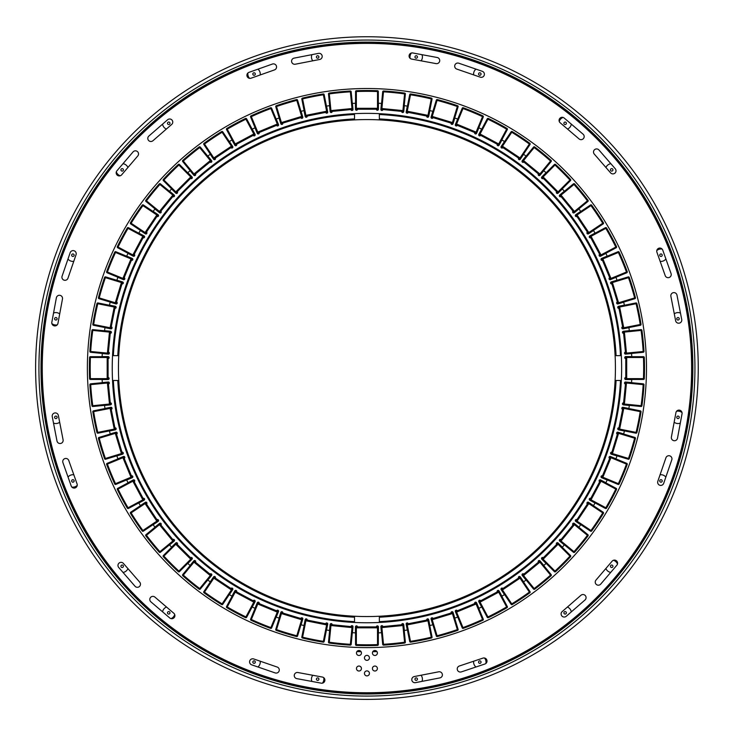 <?xml version="1.0" encoding="UTF-8"?>
<svg xmlns="http://www.w3.org/2000/svg" width="735" height="735" viewBox="0 0 735 735"><rect width="100%" height="100%" fill="white"/><g stroke="black" fill="none" stroke-linecap="round" stroke-linejoin="round"><path stroke-width="1.1" d="M326.616 624.888L327.433 625.044A0.827 0.827 0 0 0 326.781 624.07L323.216 642.16A0.827 0.827 0 0 0 324.153 641.508L323.345 641.343A276.645 276.645 0 0 1 302.627 637.217L301.819 637.061A0.827 0.827 0 0 0 302.434 638.026L306.063 619.954A0.827 0.827 0 0 0 305.089 620.606L326.616 624.888M301.819 637.061L305.089 620.606A0.827 0.827 0 0 1 306.063 619.954L326.781 624.07M302.434 638.026A277.481 277.481 0 0 0 323.216 642.16M324.153 641.508L327.433 625.044M277.288 612.09L278.05 612.402A0.827 0.827 0 0 0 277.61 611.318L270.581 628.361A0.827 0.827 0 0 0 271.628 627.901L270.866 627.589A276.645 276.645 0 0 1 251.352 619.504L250.589 619.192A0.827 0.827 0 0 0 251.012 620.257L258.095 603.242A0.827 0.827 0 0 0 257.011 603.683L277.288 612.09M277.61 611.318L258.095 603.242L277.61 611.318A0.827 0.827 0 0 1 278.05 612.402L271.628 627.901L278.05 612.402M270.581 628.361A277.481 277.481 0 0 1 251.012 620.257A0.827 0.827 0 0 1 250.589 619.192L257.011 603.683M231.406 589.911L232.095 590.37A0.827 0.827 0 0 0 231.865 589.222L221.648 604.565A0.827 0.827 0 0 0 222.769 604.317L222.08 603.858A276.645 276.645 0 0 1 204.523 592.125L203.834 591.666A0.827 0.827 0 0 0 204.036 592.796L214.308 577.489A0.827 0.827 0 0 0 213.15 577.71L231.406 589.911M203.834 591.666L213.15 577.71L203.834 591.666M204.036 592.796A277.481 277.481 0 0 0 221.648 604.565M231.865 589.222L214.308 577.489M222.769 604.317L232.095 590.37M190.732 559.206L191.311 559.794A0.827 0.827 0 0 0 191.311 558.618L178.302 571.674A0.827 0.827 0 0 0 179.45 571.655L178.862 571.067A276.645 276.645 0 0 1 163.933 556.138L163.345 555.55A0.827 0.827 0 0 0 163.326 556.698L176.382 543.689A0.827 0.827 0 0 0 175.206 543.689L190.732 559.206M176.382 543.689L191.311 558.618L176.382 543.689M163.345 555.55L175.206 543.689L163.345 555.55M163.326 556.698A277.481 277.481 0 0 0 178.302 571.674M191.311 559.794L179.45 571.655L191.311 559.794M156.821 521.161L157.29 521.85A0.827 0.827 0 0 0 157.51 520.692L142.204 530.964A0.827 0.827 0 0 0 143.334 531.166L142.875 530.477A276.645 276.645 0 0 1 131.142 512.92L130.683 512.231A0.827 0.827 0 0 0 130.435 513.352L145.778 503.135A0.827 0.827 0 0 0 144.63 502.905L156.821 521.161M145.778 503.135L157.51 520.692L145.778 503.135M130.435 513.352A277.481 277.481 0 0 0 142.204 530.964M144.63 502.905L130.683 512.231M143.334 531.166L157.29 521.85M130.995 477.226L131.317 477.989A0.827 0.827 0 0 0 131.758 476.905L114.743 483.988A0.827 0.827 0 0 0 115.808 484.411L115.496 483.648A276.645 276.645 0 0 1 107.411 464.134L107.099 463.372A0.827 0.827 0 0 0 106.639 464.419L123.682 457.39A0.827 0.827 0 0 0 122.598 456.95L130.995 477.226M122.598 456.95L107.099 463.372L122.598 456.95A0.827 0.827 0 0 1 123.682 457.39L131.758 476.905L123.682 457.39M131.317 477.989L115.808 484.411A0.827 0.827 0 0 1 114.743 483.988A277.481 277.481 0 0 1 106.639 464.419M114.237 429.102L114.394 429.911A0.827 0.827 0 0 0 115.046 428.937L96.974 432.566A0.827 0.827 0 0 0 97.939 433.181L97.783 432.373A276.645 276.645 0 0 1 93.657 411.655L93.492 410.847A0.827 0.827 0 0 0 92.84 411.784L110.93 408.219A0.827 0.827 0 0 0 109.956 407.567L114.237 429.102M114.394 429.911L97.939 433.181A0.827 0.827 0 0 1 96.974 432.566A277.481 277.481 0 0 1 92.84 411.784M109.956 407.567L93.492 410.847M115.046 428.937L110.93 408.219M107.181 378.626L107.181 379.453A0.827 0.827 0 0 0 108.008 378.626L89.578 378.654A0.827 0.827 0 0 0 90.405 379.453L90.405 378.626A276.645 276.645 0 0 1 90.405 357.504L90.405 356.677A0.827 0.827 0 0 0 89.578 357.476L108.008 357.504A0.827 0.827 0 0 0 107.181 356.677L107.181 378.626M108.008 357.504L108.008 378.626A0.827 0.827 0 0 1 107.181 379.453L90.405 379.453M89.578 357.476A277.481 277.481 0 0 0 89.578 378.654M107.181 356.677L90.405 356.677M110.112 327.746L109.956 328.563A0.827 0.827 0 0 0 110.93 327.911L92.84 324.346A0.827 0.827 0 0 0 93.492 325.283L93.657 324.475A276.645 276.645 0 0 1 97.783 303.757L97.939 302.949A0.827 0.827 0 0 0 96.974 303.564L115.046 307.193A0.827 0.827 0 0 0 114.394 306.219L110.112 327.746M115.046 307.193L110.93 327.911A0.827 0.827 0 0 1 109.956 328.563L93.492 325.283M96.974 303.564A277.481 277.481 0 0 0 92.84 324.346M114.394 306.219L97.939 302.949M122.91 278.418L122.598 279.19A0.827 0.827 0 0 0 123.682 278.74L106.639 271.711A0.827 0.827 0 0 0 107.099 272.768L107.411 271.996A276.645 276.645 0 0 1 115.496 252.482L115.808 251.719A0.827 0.827 0 0 0 114.743 252.142L131.758 259.225A0.827 0.827 0 0 0 131.317 258.141L122.91 278.418M114.743 252.142A277.481 277.481 0 0 0 106.639 271.711M131.317 258.141L115.808 251.719M122.598 279.19L107.099 272.768L122.598 279.19M123.682 278.74L131.758 259.225M145.089 232.536L144.63 233.225A0.827 0.827 0 0 0 145.778 232.995L130.435 222.778A0.827 0.827 0 0 0 130.683 223.899L131.142 223.22A276.645 276.645 0 0 1 142.875 205.653L143.334 204.964A0.827 0.827 0 0 0 142.204 205.166L157.51 215.438A0.827 0.827 0 0 0 157.29 214.289L145.089 232.536M130.683 223.899L144.63 233.225L130.683 223.899A0.827 0.827 0 0 1 130.435 222.778A277.481 277.481 0 0 1 142.204 205.166M157.29 214.289L143.334 204.964M145.778 232.995L157.51 215.438M175.794 191.863L175.206 192.451A0.827 0.827 0 0 0 176.382 192.451L163.326 179.432A0.827 0.827 0 0 0 163.345 180.58L163.933 180.001A276.645 276.645 0 0 1 178.862 165.063L179.45 164.475A0.827 0.827 0 0 0 178.302 164.456L191.311 177.512A0.827 0.827 0 0 0 191.311 176.345L175.794 191.863M191.311 177.512L176.382 192.451A0.827 0.827 0 0 1 175.206 192.451L163.345 180.58L175.206 192.451M179.45 164.475L191.311 176.345L179.45 164.475M178.302 164.456A277.481 277.481 0 0 0 163.326 179.432M213.839 157.961L213.15 158.42A0.827 0.827 0 0 0 214.308 158.65L204.036 143.334A0.827 0.827 0 0 0 203.834 144.464L204.523 144.005A276.645 276.645 0 0 1 222.08 132.272L222.769 131.813A0.827 0.827 0 0 0 221.648 131.565L231.865 146.908A0.827 0.827 0 0 0 232.095 145.76L213.839 157.961M232.095 145.76L222.769 131.813L232.095 145.76A0.827 0.827 0 0 1 231.865 146.908L214.308 158.65L231.865 146.908M221.648 131.565A277.481 277.481 0 0 0 204.036 143.334M213.15 158.42L203.834 144.464L213.15 158.42M257.774 132.125L257.011 132.447A0.827 0.827 0 0 0 258.095 132.897L251.012 115.873A0.827 0.827 0 0 0 250.589 116.948L251.352 116.626A276.645 276.645 0 0 1 270.866 108.541L271.628 108.229A0.827 0.827 0 0 0 270.581 107.769L277.61 124.812A0.827 0.827 0 0 0 278.05 123.728L257.774 132.125M258.095 132.897L277.61 124.812L258.095 132.897A0.827 0.827 0 0 1 257.011 132.447L250.589 116.948M270.581 107.769A277.481 277.481 0 0 0 251.012 115.873M278.05 123.728L271.628 108.229M305.898 115.367L305.089 115.524A0.827 0.827 0 0 0 306.063 116.176L302.434 98.104A0.827 0.827 0 0 0 301.819 99.069L302.627 98.913A276.645 276.645 0 0 1 323.345 94.787L324.153 94.631A0.827 0.827 0 0 0 323.216 93.97L326.781 112.06A0.827 0.827 0 0 0 327.433 111.086L305.898 115.367M324.153 94.631L327.433 111.086A0.827 0.827 0 0 1 326.781 112.06L306.063 116.176A0.827 0.827 0 0 1 305.089 115.524L301.819 99.069A0.827 0.827 0 0 1 302.434 98.104A277.481 277.481 0 0 1 323.216 93.97A277.481 277.481 0 0 0 302.434 98.104M356.374 108.311L355.547 108.311A0.827 0.827 0 0 0 356.374 109.138L356.346 90.708A0.827 0.827 0 0 0 355.547 91.535L356.374 91.535A276.645 276.645 0 0 1 377.496 91.535L378.323 91.535A0.827 0.827 0 0 0 377.524 90.708L377.496 109.138A0.827 0.827 0 0 0 378.323 108.311L356.374 108.311M356.374 109.138L377.496 109.138L356.374 109.138A0.827 0.827 0 0 1 355.547 108.311L355.547 91.535M356.346 90.708A277.481 277.481 0 0 1 377.524 90.708A0.827 0.827 0 0 1 378.323 91.535L378.323 108.311M407.254 111.242L406.437 111.086A0.827 0.827 0 0 0 407.089 112.06L410.654 93.97A0.827 0.827 0 0 0 409.717 94.631L410.525 94.787A276.645 276.645 0 0 1 431.243 98.913L432.051 99.069A0.827 0.827 0 0 0 431.436 98.104L427.807 116.176A0.827 0.827 0 0 0 428.781 115.524L407.254 111.242M431.436 98.104A277.481 277.481 0 0 0 410.654 93.97M428.781 115.524L432.051 99.069M407.089 112.06L427.807 116.176M409.717 94.631L406.437 111.086M456.582 124.05L455.81 123.728A0.827 0.827 0 0 0 456.26 124.812L463.289 107.769A0.827 0.827 0 0 0 462.232 108.229L463.004 108.541A276.645 276.645 0 0 1 482.518 116.626L483.281 116.948A0.827 0.827 0 0 0 482.858 115.873L475.775 132.897A0.827 0.827 0 0 0 476.859 132.447L456.582 124.05M463.289 107.769A277.481 277.481 0 0 1 482.858 115.873A0.827 0.827 0 0 1 483.281 116.948L476.859 132.447A0.827 0.827 0 0 1 475.775 132.897L456.26 124.812A0.827 0.827 0 0 1 455.81 123.728L462.232 108.229L455.81 123.728M456.26 124.812L475.775 132.897M502.464 146.219L501.775 145.76A0.827 0.827 0 0 0 502.005 146.908L512.221 131.565A0.827 0.827 0 0 0 511.101 131.813L511.78 132.272A276.645 276.645 0 0 1 529.347 144.005L530.036 144.464A0.827 0.827 0 0 0 529.834 143.334L519.562 158.65A0.827 0.827 0 0 0 520.711 158.42L502.464 146.219M530.036 144.464L520.711 158.42L530.036 144.464M512.221 131.565A277.481 277.481 0 0 1 529.834 143.334A277.481 277.481 0 0 0 512.221 131.565M502.005 146.908L519.562 158.65M511.101 131.813L501.775 145.76M543.137 176.924L542.549 176.345A0.827 0.827 0 0 0 542.549 177.512L555.568 164.456A0.827 0.827 0 0 0 554.42 164.475L554.999 165.063A276.645 276.645 0 0 1 569.937 180.001L570.525 180.58A0.827 0.827 0 0 0 570.544 179.432L557.488 192.451A0.827 0.827 0 0 0 558.655 192.451L543.137 176.924M542.549 177.512L557.488 192.451L542.549 177.512A0.827 0.827 0 0 1 542.549 176.345L554.42 164.475L542.549 176.345M570.525 180.58L558.655 192.451L570.525 180.58M555.568 164.456A277.481 277.481 0 0 1 570.544 179.432A277.481 277.481 0 0 0 555.568 164.456M577.039 214.978L576.58 214.289A0.827 0.827 0 0 0 576.35 215.438L591.666 205.166A0.827 0.827 0 0 0 590.536 204.964L590.995 205.653A276.645 276.645 0 0 1 602.728 223.22L603.187 223.899A0.827 0.827 0 0 0 603.435 222.778L588.092 232.995A0.827 0.827 0 0 0 589.24 233.225L577.039 214.978M588.092 232.995L576.35 215.438L588.092 232.995M576.58 214.289L590.536 204.964A0.827 0.827 0 0 1 591.666 205.166A277.481 277.481 0 0 1 603.435 222.778A0.827 0.827 0 0 1 603.187 223.899L589.24 233.225M603.435 222.778A277.481 277.481 0 0 0 591.666 205.166M602.875 258.904L602.553 258.141A0.827 0.827 0 0 0 602.103 259.225L619.127 252.142A0.827 0.827 0 0 0 618.052 251.719L618.374 252.482A276.645 276.645 0 0 1 626.459 271.996L626.771 272.768A0.827 0.827 0 0 0 627.231 271.711L610.188 278.74A0.827 0.827 0 0 0 611.272 279.19L602.875 258.904M602.103 259.225L610.188 278.74L602.103 259.225A0.827 0.827 0 0 1 602.553 258.141L618.052 251.719A0.827 0.827 0 0 1 619.127 252.142A277.481 277.481 0 0 1 627.231 271.711A0.827 0.827 0 0 1 626.771 272.768L611.272 279.19M627.231 271.711A277.481 277.481 0 0 0 619.127 252.142M619.633 307.037L619.476 306.219A0.827 0.827 0 0 0 618.824 307.193L636.896 303.564A0.827 0.827 0 0 0 635.931 302.949L636.087 303.757A276.645 276.645 0 0 1 640.213 324.475L640.369 325.283A0.827 0.827 0 0 0 641.03 324.346L622.94 327.911A0.827 0.827 0 0 0 623.914 328.563L619.633 307.037M641.03 324.346A277.481 277.481 0 0 0 636.896 303.564M623.914 328.563L640.369 325.283M618.824 307.193L622.94 327.911M635.931 302.949L619.476 306.219M626.689 357.504L626.689 356.677A0.827 0.827 0 0 0 625.862 357.504L644.292 357.476A0.827 0.827 0 0 0 643.465 356.677L643.465 357.504A276.645 276.645 0 0 1 643.465 378.626L643.465 379.453A0.827 0.827 0 0 0 644.292 378.654L625.862 378.626A0.827 0.827 0 0 0 626.689 379.453L626.689 357.504M643.465 379.453L626.689 379.453A0.827 0.827 0 0 1 625.862 378.626L625.862 357.504A0.827 0.827 0 0 1 626.689 356.677L643.465 356.677M644.292 357.476A277.481 277.481 0 0 1 644.292 378.654A277.481 277.481 0 0 0 644.292 357.476M625.862 357.504L625.862 378.626M623.758 408.384L623.914 407.567A0.827 0.827 0 0 0 622.94 408.219L641.03 411.784A0.827 0.827 0 0 0 640.369 410.847L640.213 411.655A276.645 276.645 0 0 1 636.087 432.373L635.931 433.181A0.827 0.827 0 0 0 636.896 432.566L618.824 428.937A0.827 0.827 0 0 0 619.476 429.911L623.758 408.384M636.896 432.566A277.481 277.481 0 0 0 641.03 411.784A277.481 277.481 0 0 1 636.896 432.566A0.827 0.827 0 0 1 635.931 433.181L619.476 429.911M622.94 408.219L618.824 428.937M640.369 410.847L623.914 407.567M610.95 457.712L611.272 456.95A0.827 0.827 0 0 0 610.188 457.39L627.231 464.419A0.827 0.827 0 0 0 626.771 463.372L626.459 464.134A276.645 276.645 0 0 1 618.374 483.648L618.052 484.411A0.827 0.827 0 0 0 619.127 483.988L602.103 476.905A0.827 0.827 0 0 0 602.553 477.989L610.95 457.712M610.188 457.39L602.103 476.905L610.188 457.39A0.827 0.827 0 0 1 611.272 456.95L626.771 463.372M619.127 483.988A277.481 277.481 0 0 0 627.231 464.419M602.553 477.989L618.052 484.411M588.781 503.594L589.24 502.905A0.827 0.827 0 0 0 588.092 503.135L603.435 513.352A0.827 0.827 0 0 0 603.187 512.231L602.728 512.92A276.645 276.645 0 0 1 590.995 530.477L590.536 531.166A0.827 0.827 0 0 0 591.666 530.964L576.35 520.692A0.827 0.827 0 0 0 576.58 521.85L588.781 503.594M576.35 520.692L588.092 503.135A0.827 0.827 0 0 1 589.24 502.905L603.187 512.231A0.827 0.827 0 0 1 603.435 513.352A277.481 277.481 0 0 1 591.666 530.964A0.827 0.827 0 0 1 590.536 531.166L576.58 521.85L590.536 531.166M603.187 512.231L589.24 502.905M558.076 544.267L558.655 543.689A0.827 0.827 0 0 0 557.488 543.689L570.544 556.698A0.827 0.827 0 0 0 570.525 555.55L569.937 556.138A276.645 276.645 0 0 1 554.999 571.067L554.42 571.655A0.827 0.827 0 0 0 555.568 571.674L542.549 558.618A0.827 0.827 0 0 0 542.549 559.794L558.076 544.267M554.42 571.655L542.549 559.794L554.42 571.655M570.544 556.698A277.481 277.481 0 0 1 555.568 571.674A277.481 277.481 0 0 0 570.544 556.698M558.655 543.689L570.525 555.55L558.655 543.689M557.488 543.689L542.549 558.618M520.022 578.179L520.711 577.71A0.827 0.827 0 0 0 519.562 577.489L529.834 592.796A0.827 0.827 0 0 0 530.036 591.666L529.347 592.125A276.645 276.645 0 0 1 511.78 603.858L511.101 604.317A0.827 0.827 0 0 0 512.221 604.565L502.005 589.222A0.827 0.827 0 0 0 501.775 590.37L520.022 578.179M511.101 604.317L501.775 590.37A0.827 0.827 0 0 1 502.005 589.222L519.562 577.489M512.221 604.565A277.481 277.481 0 0 0 529.834 592.796M530.036 591.666L520.711 577.71M476.096 604.005L476.859 603.683A0.827 0.827 0 0 0 475.775 603.242L482.858 620.257A0.827 0.827 0 0 0 483.281 619.192L482.518 619.504A276.645 276.645 0 0 1 463.004 627.589L462.232 627.901A0.827 0.827 0 0 0 463.289 628.361L456.26 611.318A0.827 0.827 0 0 0 455.81 612.402L476.096 604.005M475.775 603.242L456.26 611.318L475.775 603.242A0.827 0.827 0 0 1 476.859 603.683L483.281 619.192A0.827 0.827 0 0 1 482.858 620.257A277.481 277.481 0 0 1 463.289 628.361A0.827 0.827 0 0 1 462.232 627.901L455.81 612.402M483.281 619.192L476.859 603.683M427.963 620.763L428.781 620.606A0.827 0.827 0 0 0 427.807 619.954L431.436 638.026A0.827 0.827 0 0 0 432.051 637.061L431.243 637.217A276.645 276.645 0 0 1 410.525 641.343L409.717 641.508A0.827 0.827 0 0 0 410.654 642.16L407.089 624.07A0.827 0.827 0 0 0 406.437 625.044L427.963 620.763M427.807 619.954L407.089 624.07L427.807 619.954A0.827 0.827 0 0 1 428.781 620.606L432.051 637.061A0.827 0.827 0 0 1 431.436 638.026A277.481 277.481 0 0 1 410.654 642.16A0.827 0.827 0 0 1 409.717 641.508L406.437 625.044M377.496 627.819L378.323 627.819A0.827 0.827 0 0 0 377.496 626.992L377.524 645.422A0.827 0.827 0 0 0 378.323 644.595L377.496 644.595A276.645 276.645 0 0 1 356.374 644.595L355.547 644.595A0.827 0.827 0 0 0 356.346 645.422L356.374 626.992A0.827 0.827 0 0 0 355.547 627.819L377.496 627.819M377.496 626.992L356.374 626.992L377.496 626.992A0.827 0.827 0 0 1 378.323 627.819L378.323 644.595M377.524 645.422A277.481 277.481 0 0 1 356.346 645.422A0.827 0.827 0 0 1 355.547 644.595L355.547 627.819M379.361 113.668L379.361 114.504A253.869 253.869 0 0 1 620.496 355.639L621.332 355.639A254.696 254.696 0 0 0 379.361 113.668L379.361 118.932A249.441 249.441 0 0 1 616.068 355.639L621.332 355.639A254.696 254.696 0 0 1 621.332 380.491L620.496 380.491A253.869 253.869 0 0 1 379.361 621.635L379.361 622.462A254.696 254.696 0 0 0 621.332 380.491L616.068 380.491A249.441 249.441 0 0 1 379.361 617.198L379.361 622.462A254.696 254.696 0 0 1 354.509 622.462L354.509 621.635A253.869 253.869 0 0 1 113.365 380.491L112.538 380.491A254.696 254.696 0 0 0 354.509 622.462L354.509 617.198A249.441 249.441 0 0 1 117.802 380.491L112.538 380.491A254.696 254.696 0 0 1 112.538 355.639L113.365 355.639A253.869 253.869 0 0 1 354.509 114.504L354.509 113.668A254.696 254.696 0 0 0 112.538 355.639L117.802 355.639A249.441 249.441 0 0 1 354.509 118.932L354.509 113.668A254.696 254.696 0 0 1 379.361 113.668M379.361 118.932L379.361 119.888L379.361 118.932M616.068 380.491L615.112 380.491L616.068 380.491M354.509 617.198L354.509 616.242L354.509 617.198M117.802 355.639L118.758 355.639L117.802 355.639M379.361 616.242A248.485 248.485 0 0 0 615.112 355.639A248.485 248.485 0 0 0 354.509 119.888A248.485 248.485 0 0 0 118.758 380.491A248.485 248.485 0 0 0 379.361 616.242L379.361 617.198L379.361 616.242M117.802 380.491L118.758 380.491L117.802 380.491M354.509 118.932L354.509 119.888L354.509 118.932M616.068 355.639L615.112 355.639L616.068 355.639M110.47 331.255A1.038 1.038 0 0 1 111.398 332.385A1.038 1.038 0 0 1 110.259 333.322L108.412 352.074A1.038 1.038 0 0 1 109.35 353.204A1.038 1.038 0 0 1 108.21 354.132L102.275 353.544A265.05 265.05 0 0 0 102.128 356.576L108.091 356.576A1.038 1.038 0 0 1 109.129 357.605A1.038 1.038 0 0 1 108.091 358.643L108.091 377.487A1.038 1.038 0 0 1 109.129 378.525A1.038 1.038 0 0 1 108.091 379.554L102.128 379.554A265.05 265.05 0 0 0 102.275 382.586L108.21 381.998A1.038 1.038 0 0 1 109.35 382.926A1.038 1.038 0 0 1 108.412 384.056L110.259 402.817A1.038 1.038 0 0 1 111.398 403.745A1.038 1.038 0 0 1 110.47 404.875L104.535 405.463A265.05 265.05 0 0 0 104.976 408.458L110.829 407.291A1.038 1.038 0 0 1 112.042 408.109A1.038 1.038 0 0 1 111.233 409.321L114.908 427.807A1.038 1.038 0 0 1 116.121 428.615A1.038 1.038 0 0 1 115.312 429.837L109.46 430.995A265.05 265.05 0 0 0 110.195 433.935L115.9 432.208A1.038 1.038 0 0 1 117.196 432.897A1.038 1.038 0 0 1 116.507 434.183L121.973 452.218A1.038 1.038 0 0 1 123.269 452.907A1.038 1.038 0 0 1 122.58 454.202L116.865 455.93A265.05 265.05 0 0 0 117.894 458.787L123.397 456.499A1.038 1.038 0 0 1 124.748 457.06A1.038 1.038 0 0 1 124.187 458.419L131.4 475.821A1.038 1.038 0 0 1 132.759 476.381A1.038 1.038 0 0 1 132.199 477.741L126.686 480.019A265.05 265.05 0 0 0 127.982 482.757L133.237 479.946A1.038 1.038 0 0 1 134.643 480.368A1.038 1.038 0 0 1 134.22 481.774L143.095 498.394A1.038 1.038 0 0 1 144.501 498.817A1.038 1.038 0 0 1 144.078 500.213L138.814 503.025A265.05 265.05 0 0 0 140.376 505.625L145.328 502.317A1.038 1.038 0 0 1 146.77 502.602A1.038 1.038 0 0 1 146.486 504.035L156.95 519.7A1.038 1.038 0 0 1 158.383 519.985A1.038 1.038 0 0 1 158.099 521.427L153.146 524.735A265.05 265.05 0 0 0 154.947 527.17L159.559 523.384A1.038 1.038 0 0 1 161.011 523.531A1.038 1.038 0 0 1 160.873 524.992L172.826 539.554A1.038 1.038 0 0 1 174.278 539.701A1.038 1.038 0 0 1 174.14 541.153L169.528 544.938A265.05 265.05 0 0 0 171.567 547.18L175.784 542.963A1.038 1.038 0 0 1 177.245 542.963A1.038 1.038 0 0 1 177.245 544.433L190.567 557.755A1.038 1.038 0 0 1 192.037 557.755A1.038 1.038 0 0 1 192.037 559.216L187.82 563.433A265.05 265.05 0 0 0 190.062 565.472L193.847 560.86A1.038 1.038 0 0 1 195.299 560.722A1.038 1.038 0 0 1 195.446 562.174L210.008 574.127A1.038 1.038 0 0 1 211.469 573.989A1.038 1.038 0 0 1 211.616 575.441L207.83 580.053A265.05 265.05 0 0 0 210.265 581.854L213.573 576.901A1.038 1.038 0 0 1 215.015 576.617A1.038 1.038 0 0 1 215.3 578.05L230.965 588.514A1.038 1.038 0 0 1 232.398 588.23A1.038 1.038 0 0 1 232.683 589.672L229.375 594.624A265.05 265.05 0 0 0 231.975 596.186L234.787 590.922A1.038 1.038 0 0 1 236.183 590.499A1.038 1.038 0 0 1 236.606 591.905L253.226 600.78A1.038 1.038 0 0 1 254.632 600.357A1.038 1.038 0 0 1 255.054 601.763L252.243 607.018A265.05 265.05 0 0 0 254.981 608.314L257.259 602.801A1.038 1.038 0 0 1 258.619 602.241A1.038 1.038 0 0 1 259.179 603.6L276.581 610.813A1.038 1.038 0 0 1 277.94 610.252A1.038 1.038 0 0 1 278.501 611.603L276.213 617.106A265.05 265.05 0 0 0 279.07 618.135L280.798 612.42A1.038 1.038 0 0 1 282.093 611.731A1.038 1.038 0 0 1 282.782 613.027L300.817 618.493A1.038 1.038 0 0 1 302.103 617.804A1.038 1.038 0 0 1 302.792 619.1L301.065 624.805A265.05 265.05 0 0 0 304.005 625.54L305.163 619.688A1.038 1.038 0 0 1 306.385 618.879A1.038 1.038 0 0 1 307.193 620.092L325.678 623.767A1.038 1.038 0 0 1 326.891 622.958A1.038 1.038 0 0 1 327.709 624.171L326.542 630.024A265.05 265.05 0 0 0 329.537 630.465L330.125 624.529A1.038 1.038 0 0 1 331.255 623.602A1.038 1.038 0 0 1 332.183 624.741L350.944 626.587A1.038 1.038 0 0 1 352.074 625.65A1.038 1.038 0 0 1 353.002 626.79L352.414 632.725A265.05 265.05 0 0 0 355.446 632.872L355.446 626.909A1.038 1.038 0 0 1 356.475 625.871A1.038 1.038 0 0 1 357.513 626.909L376.357 626.909A1.038 1.038 0 0 1 377.395 625.871A1.038 1.038 0 0 1 378.424 626.909L378.424 632.872A265.05 265.05 0 0 0 381.456 632.725L380.868 626.79A1.038 1.038 0 0 1 381.796 625.65A1.038 1.038 0 0 1 382.926 626.587L401.677 624.741A1.038 1.038 0 0 1 402.615 623.602A1.038 1.038 0 0 1 403.745 624.529L404.323 630.465A265.05 265.05 0 0 0 407.319 630.024L406.161 624.171A1.038 1.038 0 0 1 406.969 622.958A1.038 1.038 0 0 1 408.191 623.767L426.677 620.092A1.038 1.038 0 0 1 427.485 618.879A1.038 1.038 0 0 1 428.707 619.688L429.865 625.54A265.05 265.05 0 0 0 432.805 624.805L431.077 619.1A1.038 1.038 0 0 1 431.767 617.804A1.038 1.038 0 0 1 433.053 618.493L451.088 613.027A1.038 1.038 0 0 1 451.777 611.731A1.038 1.038 0 0 1 453.072 612.42L454.8 618.135A265.05 265.05 0 0 0 457.657 617.106L455.369 611.603A1.038 1.038 0 0 1 455.93 610.252A1.038 1.038 0 0 1 457.28 610.813L474.691 603.6A1.038 1.038 0 0 1 475.251 602.241A1.038 1.038 0 0 1 476.602 602.801L478.889 608.314A265.05 265.05 0 0 0 481.627 607.018L478.816 601.763A1.038 1.038 0 0 1 479.238 600.357A1.038 1.038 0 0 1 480.644 600.78L497.264 591.905A1.038 1.038 0 0 1 497.687 590.499A1.038 1.038 0 0 1 499.083 590.922L501.895 596.186A265.05 265.05 0 0 0 504.495 594.624L501.178 589.672A1.038 1.038 0 0 1 501.472 588.23A1.038 1.038 0 0 1 502.905 588.514L518.57 578.05A1.038 1.038 0 0 1 518.855 576.617A1.038 1.038 0 0 1 520.297 576.901L523.605 581.854A265.05 265.05 0 0 0 526.039 580.053L522.254 575.441A1.038 1.038 0 0 1 522.401 573.989A1.038 1.038 0 0 1 523.862 574.127L538.424 562.174A1.038 1.038 0 0 1 538.571 560.722A1.038 1.038 0 0 1 540.023 560.86L543.808 565.472A265.05 265.05 0 0 0 546.05 563.433L541.833 559.216A1.038 1.038 0 0 1 541.833 557.755A1.038 1.038 0 0 1 543.303 557.755L556.625 544.433A1.038 1.038 0 0 1 556.625 542.963A1.038 1.038 0 0 1 558.086 542.963L562.303 547.18A265.05 265.05 0 0 0 564.342 544.938L559.73 541.153A1.038 1.038 0 0 1 559.583 539.701A1.038 1.038 0 0 1 561.044 539.554L572.997 524.992A1.038 1.038 0 0 1 572.85 523.531A1.038 1.038 0 0 1 574.311 523.384L578.923 527.17A265.05 265.05 0 0 0 580.724 524.735L575.771 521.427A1.038 1.038 0 0 1 575.477 519.985A1.038 1.038 0 0 1 576.92 519.7L587.384 504.035A1.038 1.038 0 0 1 587.1 502.602A1.038 1.038 0 0 1 588.533 502.317L593.494 505.625A265.05 265.05 0 0 0 595.056 503.025L589.792 500.213A1.038 1.038 0 0 1 589.369 498.817A1.038 1.038 0 0 1 590.765 498.394L599.65 481.774A1.038 1.038 0 0 1 599.227 480.368A1.038 1.038 0 0 1 600.633 479.946L605.888 482.757A265.05 265.05 0 0 0 607.183 480.019L601.671 477.741A1.038 1.038 0 0 1 601.111 476.381A1.038 1.038 0 0 1 602.47 475.821L609.673 458.419A1.038 1.038 0 0 1 609.113 457.06A1.038 1.038 0 0 1 610.473 456.499L615.976 458.787A265.05 265.05 0 0 0 616.996 455.93L611.29 454.202A1.038 1.038 0 0 1 610.601 452.907A1.038 1.038 0 0 1 611.897 452.218L617.363 434.183A1.038 1.038 0 0 1 616.674 432.897A1.038 1.038 0 0 1 617.97 432.208L623.675 433.935A265.05 265.05 0 0 0 624.41 430.995L618.558 429.837A1.038 1.038 0 0 1 617.749 428.615A1.038 1.038 0 0 1 618.962 427.807L622.637 409.321A1.038 1.038 0 0 1 621.828 408.109A1.038 1.038 0 0 1 623.041 407.291L628.894 408.458A265.05 265.05 0 0 0 629.335 405.463L623.399 404.875A1.038 1.038 0 0 1 622.471 403.745A1.038 1.038 0 0 1 623.602 402.817L625.448 384.056A1.038 1.038 0 0 1 624.52 382.926A1.038 1.038 0 0 1 625.65 381.998L631.586 382.586A265.05 265.05 0 0 0 631.742 379.554L625.779 379.554A1.038 1.038 0 0 1 624.741 378.525A1.038 1.038 0 0 1 625.779 377.487L625.779 358.643A1.038 1.038 0 0 1 624.741 357.605A1.038 1.038 0 0 1 625.779 356.576L631.742 356.576A265.05 265.05 0 0 0 631.586 353.544L625.65 354.132A1.038 1.038 0 0 1 624.52 353.204A1.038 1.038 0 0 1 625.448 352.074L623.602 333.322A1.038 1.038 0 0 1 622.471 332.385A1.038 1.038 0 0 1 623.399 331.255L629.335 330.676A265.05 265.05 0 0 0 628.894 327.681L623.041 328.839A1.038 1.038 0 0 1 621.828 328.031A1.038 1.038 0 0 1 622.637 326.809L618.962 308.323A1.038 1.038 0 0 1 617.749 307.515A1.038 1.038 0 0 1 618.558 306.293L624.41 305.135A265.05 265.05 0 0 0 623.675 302.195L617.97 303.923A1.038 1.038 0 0 1 616.674 303.233A1.038 1.038 0 0 1 617.363 301.947L611.897 283.912A1.038 1.038 0 0 1 610.601 283.223A1.038 1.038 0 0 1 611.29 281.928L616.996 280.2A265.05 265.05 0 0 0 615.976 277.343L610.473 279.631A1.038 1.038 0 0 1 609.113 279.07A1.038 1.038 0 0 1 609.673 277.72L602.47 260.309A1.038 1.038 0 0 1 601.111 259.749A1.038 1.038 0 0 1 601.671 258.398L607.183 256.111A265.05 265.05 0 0 0 605.888 253.373L600.633 256.184A1.038 1.038 0 0 1 599.227 255.762A1.038 1.038 0 0 1 599.65 254.356L590.765 237.736A1.038 1.038 0 0 1 589.369 237.313A1.038 1.038 0 0 1 589.792 235.917L595.056 233.105A265.05 265.05 0 0 0 593.494 230.505L588.533 233.822A1.038 1.038 0 0 1 587.1 233.528A1.038 1.038 0 0 1 587.384 232.095L576.92 216.43A1.038 1.038 0 0 1 575.477 216.145A1.038 1.038 0 0 1 575.771 214.703L580.724 211.395A265.05 265.05 0 0 0 578.923 208.96L574.311 212.746A1.038 1.038 0 0 1 572.85 212.599A1.038 1.038 0 0 1 572.997 211.138L561.044 196.576A1.038 1.038 0 0 1 559.583 196.429A1.038 1.038 0 0 1 559.73 194.977L564.342 191.192A265.05 265.05 0 0 0 562.303 188.95L558.086 193.167A1.038 1.038 0 0 1 556.625 193.167A1.038 1.038 0 0 1 556.625 191.697L543.303 178.375A1.038 1.038 0 0 1 541.833 178.375A1.038 1.038 0 0 1 541.833 176.915L546.05 172.697A265.05 265.05 0 0 0 543.808 170.658L540.023 175.27A1.038 1.038 0 0 1 538.571 175.417A1.038 1.038 0 0 1 538.424 173.956L523.862 162.003A1.038 1.038 0 0 1 522.401 162.15A1.038 1.038 0 0 1 522.254 160.689L526.039 156.077A265.05 265.05 0 0 0 523.605 154.276L520.297 159.229A1.038 1.038 0 0 1 518.855 159.523A1.038 1.038 0 0 1 518.57 158.08L502.905 147.616A1.038 1.038 0 0 1 501.472 147.9A1.038 1.038 0 0 1 501.178 146.467L504.495 141.506A265.05 265.05 0 0 0 501.895 139.944L499.083 145.208A1.038 1.038 0 0 1 497.687 145.631A1.038 1.038 0 0 1 497.264 144.235L480.644 135.35A1.038 1.038 0 0 1 479.238 135.773A1.038 1.038 0 0 1 478.816 134.367L481.627 129.112A265.05 265.05 0 0 0 478.889 127.817L476.602 133.329A1.038 1.038 0 0 1 475.251 133.889A1.038 1.038 0 0 1 474.691 132.53L457.28 125.327A1.038 1.038 0 0 1 455.93 125.887A1.038 1.038 0 0 1 455.369 124.527L457.657 119.024A265.05 265.05 0 0 0 454.8 118.004L453.072 123.71A1.038 1.038 0 0 1 451.777 124.399A1.038 1.038 0 0 1 451.088 123.103L433.053 117.637A1.038 1.038 0 0 1 431.767 118.326A1.038 1.038 0 0 1 431.077 117.03L432.805 111.325A265.05 265.05 0 0 0 429.865 110.59L428.707 116.442A1.038 1.038 0 0 1 427.485 117.251A1.038 1.038 0 0 1 426.677 116.038L408.191 112.363A1.038 1.038 0 0 1 406.969 113.172A1.038 1.038 0 0 1 406.161 111.959L407.319 106.106A265.05 265.05 0 0 0 404.323 105.665L403.745 111.601A1.038 1.038 0 0 1 402.615 112.528A1.038 1.038 0 0 1 401.677 111.398L382.926 109.552A1.038 1.038 0 0 1 381.796 110.48A1.038 1.038 0 0 1 380.868 109.35L381.456 103.415A265.05 265.05 0 0 0 378.424 103.258L378.424 109.221A1.038 1.038 0 0 1 377.395 110.259A1.038 1.038 0 0 1 376.357 109.221L357.513 109.221A1.038 1.038 0 0 1 356.475 110.259A1.038 1.038 0 0 1 355.446 109.221L355.446 103.258A265.05 265.05 0 0 0 352.414 103.415L353.002 109.35A1.038 1.038 0 0 1 352.074 110.48A1.038 1.038 0 0 1 350.944 109.552L332.183 111.398A1.038 1.038 0 0 1 331.255 112.528A1.038 1.038 0 0 1 330.125 111.601L329.537 105.665A265.05 265.05 0 0 0 326.542 106.106L327.709 111.959A1.038 1.038 0 0 1 326.891 113.172A1.038 1.038 0 0 1 325.678 112.363L307.193 116.038A1.038 1.038 0 0 1 306.385 117.251A1.038 1.038 0 0 1 305.163 116.442L304.005 110.59A265.05 265.05 0 0 0 301.065 111.325L302.792 117.03A1.038 1.038 0 0 1 302.103 118.326A1.038 1.038 0 0 1 300.817 117.637L282.782 123.103A1.038 1.038 0 0 1 282.093 124.399A1.038 1.038 0 0 1 280.798 123.71L279.07 118.004A265.05 265.05 0 0 0 276.213 119.024L278.501 124.527A1.038 1.038 0 0 1 277.94 125.887A1.038 1.038 0 0 1 276.581 125.327L259.179 132.53A1.038 1.038 0 0 1 258.619 133.889A1.038 1.038 0 0 1 257.259 133.329L254.981 127.817A265.05 265.05 0 0 0 252.243 129.112L255.054 134.367A1.038 1.038 0 0 1 254.632 135.773A1.038 1.038 0 0 1 253.226 135.35L236.606 144.235A1.038 1.038 0 0 1 236.183 145.631A1.038 1.038 0 0 1 234.787 145.208L231.975 139.944A265.05 265.05 0 0 0 229.375 141.506L232.683 146.467A1.038 1.038 0 0 1 232.398 147.9A1.038 1.038 0 0 1 230.965 147.616L215.3 158.08A1.038 1.038 0 0 1 215.015 159.523A1.038 1.038 0 0 1 213.573 159.229L210.265 154.276A265.05 265.05 0 0 0 207.83 156.077L211.616 160.689A1.038 1.038 0 0 1 211.469 162.15A1.038 1.038 0 0 1 210.008 162.003L195.446 173.956A1.038 1.038 0 0 1 195.299 175.417A1.038 1.038 0 0 1 193.847 175.27L190.062 170.658A265.05 265.05 0 0 0 187.82 172.697L192.037 176.915A1.038 1.038 0 0 1 192.037 178.375A1.038 1.038 0 0 1 190.567 178.375L177.245 191.697A1.038 1.038 0 0 1 177.245 193.167A1.038 1.038 0 0 1 175.784 193.167L171.567 188.95A265.05 265.05 0 0 0 169.528 191.192L174.14 194.977A1.038 1.038 0 0 1 174.278 196.429A1.038 1.038 0 0 1 172.826 196.576L160.873 211.138A1.038 1.038 0 0 1 161.011 212.599A1.038 1.038 0 0 1 159.559 212.746L154.947 208.96A265.05 265.05 0 0 0 153.146 211.395L158.099 214.703A1.038 1.038 0 0 1 158.383 216.145A1.038 1.038 0 0 1 156.95 216.43L146.486 232.095A1.038 1.038 0 0 1 146.77 233.528A1.038 1.038 0 0 1 145.328 233.822L140.376 230.505A265.05 265.05 0 0 0 138.814 233.105L144.078 235.917A1.038 1.038 0 0 1 144.501 237.313A1.038 1.038 0 0 1 143.095 237.736L134.22 254.356A1.038 1.038 0 0 1 134.643 255.762A1.038 1.038 0 0 1 133.237 256.184L127.982 253.373A265.05 265.05 0 0 0 126.686 256.111L132.199 258.398A1.038 1.038 0 0 1 132.759 259.749A1.038 1.038 0 0 1 131.4 260.309L124.187 277.72A1.038 1.038 0 0 1 124.748 279.07A1.038 1.038 0 0 1 123.397 279.631L117.894 277.343A265.05 265.05 0 0 0 116.865 280.2L122.58 281.928A1.038 1.038 0 0 1 123.269 283.223A1.038 1.038 0 0 1 121.973 283.912L116.507 301.947A1.038 1.038 0 0 1 117.196 303.233A1.038 1.038 0 0 1 115.9 303.923L110.195 302.195A265.05 265.05 0 0 0 109.46 305.135L115.312 306.293A1.038 1.038 0 0 1 116.121 307.515A1.038 1.038 0 0 1 114.908 308.323L111.233 326.809A1.038 1.038 0 0 1 112.042 328.031A1.038 1.038 0 0 1 110.829 328.839L104.976 327.681A265.05 265.05 0 0 0 104.535 330.676L110.47 331.255M402.909 625.531L403.726 625.448A0.827 0.827 0 0 0 402.826 624.704L404.663 643.051A0.827 0.827 0 0 0 405.371 642.151L404.553 642.225A276.645 276.645 0 0 1 383.532 644.301L382.705 644.384A0.827 0.827 0 0 0 383.578 645.128L381.805 626.78A0.827 0.827 0 0 0 381.061 627.681L402.909 625.531M382.705 644.384L381.061 627.681A0.827 0.827 0 0 1 381.805 626.78L402.826 624.704M383.578 645.128A277.481 277.481 0 0 0 404.663 643.051M405.371 642.151L403.726 625.448M452.438 613.569L453.238 613.33A0.827 0.827 0 0 0 452.2 612.779L457.583 630.409A0.827 0.827 0 0 0 458.107 629.38L457.317 629.619A276.645 276.645 0 0 1 437.104 635.757L436.305 635.995A0.827 0.827 0 0 0 437.307 636.556L431.987 618.907A0.827 0.827 0 0 0 431.436 619.936L452.438 613.569M436.305 635.995L431.436 619.936A0.827 0.827 0 0 1 431.987 618.907L452.2 612.779A0.827 0.827 0 0 1 453.238 613.33L458.107 629.38M437.307 636.556A277.481 277.481 0 0 0 457.583 630.409M452.2 612.779L431.987 618.907M498.697 592.171L499.423 591.776A0.827 0.827 0 0 0 498.302 591.436L507.021 607.68A0.827 0.827 0 0 0 507.334 606.577L506.599 606.963A276.645 276.645 0 0 1 487.976 616.922L487.25 617.308A0.827 0.827 0 0 0 488.334 617.666L479.679 601.395A0.827 0.827 0 0 0 479.339 602.516L498.697 592.171M498.302 591.436L479.679 601.395L498.302 591.436A0.827 0.827 0 0 1 499.423 591.776L507.334 606.577A0.827 0.827 0 0 1 507.021 607.68A277.481 277.481 0 0 1 488.334 617.666M479.339 602.516L487.25 617.308M507.334 606.577L499.423 591.776M539.885 562.156L540.519 561.632A0.827 0.827 0 0 0 539.361 561.512L551.075 575.744A0.827 0.827 0 0 0 551.167 574.605L550.524 575.128A276.645 276.645 0 0 1 534.198 588.524L533.555 589.047A0.827 0.827 0 0 0 534.703 589.185L523.026 574.917A0.827 0.827 0 0 0 522.916 576.084L539.885 562.156M533.555 589.047L522.916 576.084A0.827 0.827 0 0 1 523.026 574.917L539.361 561.512L523.026 574.917M551.075 575.744A277.481 277.481 0 0 1 534.703 589.185A277.481 277.481 0 0 0 551.075 575.744M551.167 574.605L540.519 561.632M574.421 524.689L574.954 524.046A0.827 0.827 0 0 0 573.787 524.165L588.055 535.833A0.827 0.827 0 0 0 587.917 534.694L587.394 535.328A276.645 276.645 0 0 1 573.998 551.654L573.465 552.297A0.827 0.827 0 0 0 574.614 552.205L560.382 540.491A0.827 0.827 0 0 0 560.502 541.658L574.421 524.689M560.382 540.491L573.787 524.165L560.382 540.491M573.465 552.297L560.502 541.658L573.465 552.297M588.055 535.833A277.481 277.481 0 0 1 574.614 552.205A277.481 277.481 0 0 0 588.055 535.833M587.917 534.694L574.954 524.046M600.991 481.195L601.386 480.469A0.827 0.827 0 0 0 600.265 480.809L616.536 489.473A0.827 0.827 0 0 0 616.178 488.38L615.792 489.106A276.645 276.645 0 0 1 605.833 507.738L605.447 508.464A0.827 0.827 0 0 0 606.55 508.151L590.306 499.433A0.827 0.827 0 0 0 590.646 500.553L600.991 481.195M605.447 508.464L590.646 500.553L605.447 508.464M606.55 508.151A277.481 277.481 0 0 0 616.536 489.473M601.386 480.469L616.178 488.38L601.386 480.469M600.265 480.809L590.306 499.433M618.567 433.365L618.806 432.566A0.827 0.827 0 0 0 617.777 433.117L635.426 438.446A0.827 0.827 0 0 0 634.865 437.435L634.627 438.235A276.645 276.645 0 0 1 628.489 458.447L628.25 459.237A0.827 0.827 0 0 0 629.27 458.713L611.639 453.33A0.827 0.827 0 0 0 612.191 454.368L618.567 433.365M635.426 438.446A277.481 277.481 0 0 1 629.27 458.713A277.481 277.481 0 0 0 635.426 438.446M612.191 454.368L628.25 459.237M617.777 433.117L611.639 453.33M634.865 437.435L618.806 432.566M626.468 383.018L626.551 382.191A0.827 0.827 0 0 0 625.65 382.935L643.998 384.708A0.827 0.827 0 0 0 643.244 383.835L643.171 384.662A276.645 276.645 0 0 1 641.095 405.683L641.012 406.501A0.827 0.827 0 0 0 641.921 405.793L623.574 403.956A0.827 0.827 0 0 0 624.318 404.856L626.468 383.018M625.65 382.935A0.827 0.827 0 0 1 626.551 382.191L643.244 383.835A0.827 0.827 0 0 1 643.998 384.708A277.481 277.481 0 0 1 641.921 405.793A0.827 0.827 0 0 1 641.012 406.501L624.318 404.856A0.827 0.827 0 0 1 623.574 403.956L625.65 382.935L623.574 403.956M624.401 332.091L624.318 331.274A0.827 0.827 0 0 0 623.574 332.174L641.921 330.337A0.827 0.827 0 0 0 641.012 329.629L641.095 330.447A276.645 276.645 0 0 1 643.171 351.468L643.244 352.295A0.827 0.827 0 0 0 643.998 351.422L625.65 353.195A0.827 0.827 0 0 0 626.551 353.939L624.401 332.091M641.921 330.337A277.481 277.481 0 0 1 643.998 351.422A0.827 0.827 0 0 1 643.244 352.295L626.551 353.939M623.574 332.174L625.65 353.195M641.012 329.629L624.318 331.274M612.439 282.562L612.191 281.762A0.827 0.827 0 0 0 611.639 282.8L629.27 277.417A0.827 0.827 0 0 0 628.25 276.893L628.489 277.683A276.645 276.645 0 0 1 634.627 297.895L634.865 298.695A0.827 0.827 0 0 0 635.426 297.693L617.777 303.013A0.827 0.827 0 0 0 618.806 303.564L612.439 282.562M611.639 282.8L617.777 303.013L611.639 282.8A0.827 0.827 0 0 1 612.191 281.762L628.25 276.893M629.27 277.417A277.481 277.481 0 0 1 635.426 297.693A0.827 0.827 0 0 1 634.865 298.695L618.806 303.564L634.865 298.695M591.032 236.302L590.646 235.577A0.827 0.827 0 0 0 590.306 236.698L606.55 227.979A0.827 0.827 0 0 0 605.447 227.666L605.833 228.401A276.645 276.645 0 0 1 615.792 247.024L616.178 247.75A0.827 0.827 0 0 0 616.536 246.666L600.265 255.321A0.827 0.827 0 0 0 601.386 255.661L591.032 236.302M600.265 255.321L590.306 236.698A0.827 0.827 0 0 1 590.646 235.577L605.447 227.666M616.536 246.666A277.481 277.481 0 0 0 606.55 227.979A277.481 277.481 0 0 1 616.536 246.666A0.827 0.827 0 0 1 616.178 247.75L601.386 255.661M561.025 195.115L560.502 194.481A0.827 0.827 0 0 0 560.382 195.639L574.614 183.925A0.827 0.827 0 0 0 573.465 183.833L573.998 184.476A276.645 276.645 0 0 1 587.394 200.802L587.917 201.445A0.827 0.827 0 0 0 588.055 200.297L573.787 211.974A0.827 0.827 0 0 0 574.954 212.084L561.025 195.115M588.055 200.297A277.481 277.481 0 0 0 574.614 183.925A277.481 277.481 0 0 1 588.055 200.297A0.827 0.827 0 0 1 587.917 201.445L574.954 212.084M560.382 195.639L573.787 211.974M573.465 183.833L560.502 194.481M523.559 160.579L522.916 160.046A0.827 0.827 0 0 0 523.026 161.213L534.703 146.945A0.827 0.827 0 0 0 533.555 147.083L534.198 147.606A276.645 276.645 0 0 1 550.524 161.002L551.167 161.535A0.827 0.827 0 0 0 551.075 160.386L539.361 174.618A0.827 0.827 0 0 0 540.519 174.498L523.559 160.579M551.167 161.535L540.519 174.498A0.827 0.827 0 0 1 539.361 174.618L523.026 161.213L539.361 174.618M534.703 146.945A277.481 277.481 0 0 1 551.075 160.386A277.481 277.481 0 0 0 534.703 146.945M533.555 147.083L522.916 160.046M480.065 134.009L479.339 133.614A0.827 0.827 0 0 0 479.679 134.735L488.334 118.464A0.827 0.827 0 0 0 487.25 118.822L487.976 119.208A276.645 276.645 0 0 1 506.599 129.167L507.334 129.553A0.827 0.827 0 0 0 507.021 128.45L498.302 144.694A0.827 0.827 0 0 0 499.423 144.354L480.065 134.009M507.021 128.45A277.481 277.481 0 0 0 488.334 118.464M499.423 144.354L507.334 129.553M479.679 134.735L498.302 144.694M487.25 118.822L479.339 133.614M432.226 116.433L431.436 116.194A0.827 0.827 0 0 0 431.987 117.223L437.307 99.574A0.827 0.827 0 0 0 436.305 100.135L437.104 100.373A276.645 276.645 0 0 1 457.317 106.511L458.107 106.75A0.827 0.827 0 0 0 457.583 105.73L452.2 123.361A0.827 0.827 0 0 0 453.238 122.809L432.226 116.433M437.307 99.574A277.481 277.481 0 0 1 457.583 105.73A0.827 0.827 0 0 1 458.107 106.75L453.238 122.809A0.827 0.827 0 0 1 452.2 123.361L431.987 117.223A0.827 0.827 0 0 1 431.436 116.194L436.305 100.135M381.888 108.532L381.061 108.449A0.827 0.827 0 0 0 381.805 109.35L383.578 91.002A0.827 0.827 0 0 0 382.705 91.756L383.532 91.829A276.645 276.645 0 0 1 404.553 93.905L405.371 93.988A0.827 0.827 0 0 0 404.663 93.079L402.826 111.426A0.827 0.827 0 0 0 403.726 110.682L381.888 108.532M405.371 93.988L403.726 110.682A0.827 0.827 0 0 1 402.826 111.426L381.805 109.35A0.827 0.827 0 0 1 381.061 108.449L382.705 91.756M383.578 91.002A277.481 277.481 0 0 1 404.663 93.079A277.481 277.481 0 0 0 383.578 91.002M381.805 109.35L402.826 111.426M330.961 110.599L330.144 110.682A0.827 0.827 0 0 0 331.044 111.426L329.207 93.079A0.827 0.827 0 0 0 328.499 93.988L329.317 93.905A276.645 276.645 0 0 1 350.338 91.829L351.165 91.756A0.827 0.827 0 0 0 350.292 91.002L352.065 109.35A0.827 0.827 0 0 0 352.809 108.449L330.961 110.599M352.065 109.35L331.044 111.426L352.065 109.35M330.144 110.682L328.499 93.988A0.827 0.827 0 0 1 329.207 93.079A277.481 277.481 0 0 1 350.292 91.002A0.827 0.827 0 0 1 351.165 91.756L352.809 108.449M281.422 122.561L280.632 122.809A0.827 0.827 0 0 0 281.67 123.361L276.286 105.73A0.827 0.827 0 0 0 275.763 106.75L276.553 106.511A276.645 276.645 0 0 1 296.765 100.373L297.565 100.135A0.827 0.827 0 0 0 296.554 99.574L301.883 117.223A0.827 0.827 0 0 0 302.434 116.194L281.422 122.561M296.554 99.574A277.481 277.481 0 0 0 276.286 105.73A277.481 277.481 0 0 1 296.554 99.574A0.827 0.827 0 0 1 297.565 100.135L302.434 116.194A0.827 0.827 0 0 1 301.883 117.223L281.67 123.361A0.827 0.827 0 0 1 280.632 122.809L275.763 106.75M302.434 116.194L297.565 100.135M281.67 123.361L301.883 117.223M235.172 143.968L234.447 144.354A0.827 0.827 0 0 0 235.567 144.694L226.849 128.45A0.827 0.827 0 0 0 226.536 129.553L227.262 129.167A276.645 276.645 0 0 1 245.894 119.208L246.62 118.822A0.827 0.827 0 0 0 245.527 118.464L254.191 134.735A0.827 0.827 0 0 0 254.531 133.614L235.172 143.968M234.447 144.354L226.536 129.553A0.827 0.827 0 0 1 226.849 128.45A277.481 277.481 0 0 1 245.527 118.464M246.62 118.822L254.531 133.614L246.62 118.822M235.567 144.694L254.191 134.735M193.985 173.975L193.342 174.498A0.827 0.827 0 0 0 194.509 174.618L182.794 160.386A0.827 0.827 0 0 0 182.703 161.535L183.346 161.002A276.645 276.645 0 0 1 199.672 147.606L200.306 147.083A0.827 0.827 0 0 0 199.167 146.945L210.835 161.213A0.827 0.827 0 0 0 210.954 160.046L193.985 173.975M210.954 160.046L200.306 147.083L210.954 160.046A0.827 0.827 0 0 1 210.835 161.213L194.509 174.618A0.827 0.827 0 0 1 193.342 174.498L182.703 161.535A0.827 0.827 0 0 1 182.794 160.386A277.481 277.481 0 0 1 199.167 146.945M194.509 174.618L210.835 161.213M159.44 211.441L158.916 212.084A0.827 0.827 0 0 0 160.083 211.974L145.815 200.297A0.827 0.827 0 0 0 145.953 201.445L146.476 200.802A276.645 276.645 0 0 1 159.872 184.476L160.395 183.833A0.827 0.827 0 0 0 159.256 183.925L173.488 195.639A0.827 0.827 0 0 0 173.368 194.481L159.44 211.441M173.488 195.639L160.083 211.974L173.488 195.639M159.256 183.925A277.481 277.481 0 0 0 145.815 200.297M173.368 194.481L160.395 183.833M145.953 201.445L158.916 212.084M132.879 254.935L132.484 255.661A0.827 0.827 0 0 0 133.605 255.321L117.334 246.666A0.827 0.827 0 0 0 117.692 247.75L118.078 247.024A276.645 276.645 0 0 1 128.037 228.401L128.423 227.666A0.827 0.827 0 0 0 127.32 227.979L143.564 236.698A0.827 0.827 0 0 0 143.224 235.577L132.879 254.935M128.423 227.666L143.224 235.577A0.827 0.827 0 0 1 143.564 236.698L133.605 255.321A0.827 0.827 0 0 1 132.484 255.661L117.692 247.75L132.484 255.661M127.32 227.979A277.481 277.481 0 0 0 117.334 246.666M115.303 302.774L115.064 303.564A0.827 0.827 0 0 0 116.093 303.013L98.444 297.693A0.827 0.827 0 0 0 99.004 298.695L99.243 297.895A276.645 276.645 0 0 1 105.381 277.683L105.619 276.893A0.827 0.827 0 0 0 104.59 277.417L122.221 282.8A0.827 0.827 0 0 0 121.67 281.762L115.303 302.774M105.619 276.893L121.67 281.762A0.827 0.827 0 0 1 122.221 282.8L116.093 303.013L122.221 282.8M104.59 277.417A277.481 277.481 0 0 0 98.444 297.693M99.004 298.695L115.064 303.564M107.402 353.112L107.319 353.939A0.827 0.827 0 0 0 108.22 353.195L89.872 351.422A0.827 0.827 0 0 0 90.616 352.295L90.699 351.468A276.645 276.645 0 0 1 92.775 330.447L92.849 329.629A0.827 0.827 0 0 0 91.948 330.337L110.296 332.174A0.827 0.827 0 0 0 109.552 331.274L107.402 353.112M110.296 332.174L108.22 353.195A0.827 0.827 0 0 1 107.319 353.939L90.616 352.295M89.872 351.422A277.481 277.481 0 0 1 91.948 330.337A0.827 0.827 0 0 1 92.849 329.629L109.552 331.274M109.469 404.039L109.552 404.856A0.827 0.827 0 0 0 110.296 403.956L91.948 405.793A0.827 0.827 0 0 0 92.849 406.501L92.775 405.683A276.645 276.645 0 0 1 90.699 384.662L90.616 383.835A0.827 0.827 0 0 0 89.872 384.708L108.22 382.935A0.827 0.827 0 0 0 107.319 382.191L109.469 404.039M91.948 405.793A277.481 277.481 0 0 1 89.872 384.708A0.827 0.827 0 0 1 90.616 383.835L107.319 382.191M110.296 403.956L108.22 382.935M92.849 406.501L109.552 404.856M121.431 453.578L121.67 454.368A0.827 0.827 0 0 0 122.221 453.33L104.59 458.713A0.827 0.827 0 0 0 105.619 459.237L105.381 458.447A276.645 276.645 0 0 1 99.243 438.235L99.004 437.435A0.827 0.827 0 0 0 98.444 438.446L116.093 433.117A0.827 0.827 0 0 0 115.064 432.566L121.431 453.578M116.093 433.117L122.221 453.33A0.827 0.827 0 0 1 121.67 454.368L105.619 459.237M104.59 458.713A277.481 277.481 0 0 1 98.444 438.446A0.827 0.827 0 0 1 99.004 437.435L115.064 432.566M142.829 499.828L143.224 500.553A0.827 0.827 0 0 0 143.564 499.433L127.32 508.151A0.827 0.827 0 0 0 128.423 508.464L128.037 507.738A276.645 276.645 0 0 1 118.078 489.106L117.692 488.38A0.827 0.827 0 0 0 117.334 489.473L133.605 480.809A0.827 0.827 0 0 0 132.484 480.469L142.829 499.828M132.484 480.469L117.692 488.38L132.484 480.469A0.827 0.827 0 0 1 133.605 480.809L143.564 499.433M117.334 489.473A277.481 277.481 0 0 0 127.32 508.151M128.423 508.464L143.224 500.553M172.844 541.015L173.368 541.658A0.827 0.827 0 0 0 173.488 540.491L159.256 552.205A0.827 0.827 0 0 0 160.395 552.297L159.872 551.654A276.645 276.645 0 0 1 146.476 535.328L145.953 534.694A0.827 0.827 0 0 0 145.815 535.833L160.083 524.165A0.827 0.827 0 0 0 158.916 524.046L172.844 541.015M145.953 534.694L158.916 524.046A0.827 0.827 0 0 1 160.083 524.165L173.488 540.491M145.815 535.833A277.481 277.481 0 0 0 159.256 552.205M173.368 541.658L160.395 552.297L173.368 541.658M210.311 575.56L210.954 576.084A0.827 0.827 0 0 0 210.835 574.917L199.167 589.185A0.827 0.827 0 0 0 200.306 589.047L199.672 588.524A276.645 276.645 0 0 1 183.346 575.128L182.703 574.605A0.827 0.827 0 0 0 182.794 575.744L194.509 561.512A0.827 0.827 0 0 0 193.342 561.632L210.311 575.56M182.703 574.605L193.342 561.632A0.827 0.827 0 0 1 194.509 561.512L210.835 574.917L194.509 561.512M182.794 575.744A277.481 277.481 0 0 0 199.167 589.185M200.306 589.047L210.954 576.084M253.805 602.121L254.531 602.516A0.827 0.827 0 0 0 254.191 601.395L245.527 617.666A0.827 0.827 0 0 0 246.62 617.308L245.894 616.922A276.645 276.645 0 0 1 227.262 606.963L226.536 606.577A0.827 0.827 0 0 0 226.849 607.68L235.567 591.436A0.827 0.827 0 0 0 234.447 591.776L253.805 602.121M226.536 606.577L234.447 591.776L226.536 606.577M226.849 607.68A277.481 277.481 0 0 0 245.527 617.666M254.191 601.395L235.567 591.436M246.62 617.308L254.531 602.516M301.635 619.697L302.434 619.936A0.827 0.827 0 0 0 301.883 618.907L296.554 636.556A0.827 0.827 0 0 0 297.565 635.995L296.765 635.757A276.645 276.645 0 0 1 276.553 629.619L275.763 629.38A0.827 0.827 0 0 0 276.286 630.409L281.67 612.779A0.827 0.827 0 0 0 280.632 613.33L301.635 619.697M281.67 612.779L301.883 618.907L281.67 612.779M296.554 636.556A277.481 277.481 0 0 1 276.286 630.409A0.827 0.827 0 0 1 275.763 629.38L280.632 613.33L275.763 629.38M297.565 635.995L302.434 619.936M351.982 627.598L352.809 627.681A0.827 0.827 0 0 0 352.065 626.78L350.292 645.128A0.827 0.827 0 0 0 351.165 644.384L350.338 644.301A276.645 276.645 0 0 1 329.317 642.225L328.499 642.151A0.827 0.827 0 0 0 329.207 643.051L331.044 624.704A0.827 0.827 0 0 0 330.144 625.448L351.982 627.598M331.044 624.704L352.065 626.78A0.827 0.827 0 0 1 352.809 627.681L351.165 644.384M329.207 643.051A277.481 277.481 0 0 0 350.292 645.128M330.144 625.448L328.499 642.151M316.417 56.99A1.24 1.24 0 0 1 318.283 55.906A1.24 1.24 0 0 1 318.283 58.065A1.24 1.24 0 0 1 316.417 56.99M55.851 320.037A1.24 1.24 0 0 1 54.776 318.172A1.24 1.24 0 0 1 56.935 318.172A1.24 1.24 0 0 1 55.851 320.037M169.803 613.459A1.24 1.24 0 0 1 167.653 613.459A1.24 1.24 0 0 1 168.728 611.593A1.24 1.24 0 0 1 169.803 613.459M480.883 661.482A1.24 1.24 0 0 1 479.808 663.347A1.24 1.24 0 0 1 478.733 661.482A1.24 1.24 0 0 1 480.883 661.482M678.01 317.557A1.24 1.24 0 0 1 679.094 319.413A1.24 1.24 0 0 1 676.935 319.413A1.24 1.24 0 0 1 678.01 317.557M478.733 73.408A1.24 1.24 0 0 1 480.883 73.408A1.24 1.24 0 0 1 479.808 75.273A1.24 1.24 0 0 1 478.733 73.408M564.067 122.681A1.24 1.24 0 0 1 566.216 122.681A1.24 1.24 0 0 1 565.141 124.537A1.24 1.24 0 0 1 564.067 122.681M661.592 479.863A1.24 1.24 0 0 1 661.592 482.013A1.24 1.24 0 0 1 659.727 480.938A1.24 1.24 0 0 1 661.592 479.863M417.443 679.149A1.24 1.24 0 0 1 415.587 680.224A1.24 1.24 0 0 1 415.587 678.065A1.24 1.24 0 0 1 417.443 679.149M122.791 567.346A1.24 1.24 0 0 1 120.926 566.272A1.24 1.24 0 0 1 122.791 565.197A1.24 1.24 0 0 1 122.791 567.346M121.541 170.933A1.24 1.24 0 0 1 121.541 168.784A1.24 1.24 0 0 1 123.406 169.858A1.24 1.24 0 0 1 121.541 170.933M72.278 256.267A1.24 1.24 0 0 1 72.278 254.117A1.24 1.24 0 0 1 74.143 255.192A1.24 1.24 0 0 1 72.278 256.267M252.987 74.648A1.24 1.24 0 0 1 254.062 72.783A1.24 1.24 0 0 1 255.137 74.648A1.24 1.24 0 0 1 252.987 74.648M55.851 418.582A1.24 1.24 0 0 1 54.776 416.717A1.24 1.24 0 0 1 56.935 416.717A1.24 1.24 0 0 1 55.851 418.582M255.137 662.722A1.24 1.24 0 0 1 252.987 662.722A1.24 1.24 0 0 1 254.062 660.857A1.24 1.24 0 0 1 255.137 662.722M566.216 612.209A1.24 1.24 0 0 1 565.141 614.074A1.24 1.24 0 0 1 564.067 612.209A1.24 1.24 0 0 1 566.216 612.209M660.352 254.117A1.24 1.24 0 0 1 662.217 255.192A1.24 1.24 0 0 1 660.352 256.267A1.24 1.24 0 0 1 660.352 254.117M414.963 56.99A1.24 1.24 0 0 1 416.828 55.906A1.24 1.24 0 0 1 416.828 58.065A1.24 1.24 0 0 1 414.963 56.99M611.079 168.784A1.24 1.24 0 0 1 612.944 169.858A1.24 1.24 0 0 1 611.079 170.933A1.24 1.24 0 0 1 611.079 168.784M612.319 565.197A1.24 1.24 0 0 1 612.319 567.346A1.24 1.24 0 0 1 610.463 566.272A1.24 1.24 0 0 1 612.319 565.197M318.907 679.149A1.24 1.24 0 0 1 317.042 680.224A1.24 1.24 0 0 1 317.042 678.065A1.24 1.24 0 0 1 318.907 679.149M73.518 482.013A1.24 1.24 0 0 1 71.653 480.938A1.24 1.24 0 0 1 73.518 479.863A1.24 1.24 0 0 1 73.518 482.013M167.653 123.921A1.24 1.24 0 0 1 168.728 122.056A1.24 1.24 0 0 1 169.803 123.921A1.24 1.24 0 0 1 167.653 123.921M678.01 416.093A1.24 1.24 0 0 1 679.094 417.958A1.24 1.24 0 0 1 676.935 417.958A1.24 1.24 0 0 1 678.01 416.093M366.93 36.75A331.32 331.32 0 0 0 35.62 368.07A331.32 331.32 0 0 0 366.93 699.38A331.32 331.32 0 0 0 698.25 368.07A331.32 331.32 0 0 0 366.93 36.75A331.32 331.32 0 0 1 698.25 368.07A331.32 331.32 0 0 0 366.93 36.75M692.453 368.07A325.522 325.522 0 0 1 366.93 693.583A325.522 325.522 0 0 1 41.417 368.07A325.522 325.522 0 0 1 366.93 42.547A325.522 325.522 0 0 1 692.453 368.07M41.004 368.07A325.936 325.936 0 0 0 529.898 650.328A325.936 325.936 0 0 0 529.898 85.802A325.936 325.936 0 0 0 41.004 368.07M559.234 121.394A6.211 6.211 0 0 1 563.074 117.444M571.297 124.123A6.211 6.211 0 0 1 567.503 129.048M473.652 74.896A6.211 6.211 0 0 1 475.986 69.127M656.778 250.617A6.211 6.211 0 0 1 662.152 249.101M665.901 258.986A6.211 6.211 0 0 1 660.149 261.357M605.952 167.516A6.211 6.211 0 0 1 610.868 163.703M676.522 411.306A6.211 6.211 0 0 1 682.025 412.592M680.307 423.112A6.211 6.211 0 0 1 674.151 422.202M674.289 313.827A6.211 6.211 0 0 1 680.472 313.092M613.394 560.3A6.211 6.211 0 0 1 617.483 564.002M610.712 572.409A6.211 6.211 0 0 1 605.897 568.477M660.067 474.792A6.211 6.211 0 0 1 665.846 477.088M484.475 658.009A6.211 6.211 0 0 1 485.863 663.484M475.977 666.994A6.211 6.211 0 0 1 473.652 661.224M567.402 607.046A6.211 6.211 0 0 1 571.288 611.906M323.694 677.652A6.211 6.211 0 0 1 322.408 683.155M311.888 681.437A6.211 6.211 0 0 1 312.798 675.281M421.036 675.235A6.211 6.211 0 0 1 422 681.382M174.7 614.524A6.211 6.211 0 0 1 170.998 618.613M162.591 611.842A6.211 6.211 0 0 1 166.523 607.027M260.208 661.197A6.211 6.211 0 0 1 257.911 666.976M77.212 485.403A6.211 6.211 0 0 1 71.837 487.057M68.043 477.061A6.211 6.211 0 0 1 73.831 474.792M127.927 568.605A6.211 6.211 0 0 1 123.011 572.427M57.238 324.852A6.211 6.211 0 0 1 51.873 323.565M53.545 313.027A6.211 6.211 0 0 1 59.7 313.918M59.673 422.239A6.211 6.211 0 0 1 53.508 423.084M120.264 175.766A6.211 6.211 0 0 1 116.305 171.926M122.993 163.703A6.211 6.211 0 0 1 127.918 167.497M73.766 261.348A6.211 6.211 0 0 1 67.997 259.014M249.597 78.351A6.211 6.211 0 0 1 247.943 72.967M257.939 69.173A6.211 6.211 0 0 1 260.208 74.961M166.386 129.048A6.211 6.211 0 0 1 162.573 124.132M410.148 58.368A6.211 6.211 0 0 1 411.435 53.003M421.973 54.675A6.211 6.211 0 0 1 421.081 60.83M312.779 60.821A6.211 6.211 0 0 1 311.906 54.666M42.244 368.07A324.686 324.686 0 0 1 529.283 86.877A324.686 324.686 0 0 1 529.283 649.253A324.686 324.686 0 0 1 42.244 368.07M116.92 170.805L133.063 151.906A3.105 3.105 0 0 1 137.436 151.566A3.105 3.105 0 0 1 137.785 155.949L121.642 174.838A3.105 3.105 0 0 1 117.269 175.187A3.105 3.105 0 0 1 116.92 170.805M51.836 322.252L56.365 297.822A3.105 3.105 0 0 1 59.985 295.332A3.105 3.105 0 0 1 62.475 298.952L57.946 323.382A3.105 3.105 0 0 1 54.326 325.871A3.105 3.105 0 0 1 51.836 322.252M76.045 254.723L67.951 278.216A3.105 3.105 0 0 1 64 280.145A3.105 3.105 0 0 1 62.08 276.195L70.165 252.702A3.105 3.105 0 0 1 74.116 250.773A3.105 3.105 0 0 1 76.045 254.723M248.99 72.342L272.419 64.046A3.105 3.105 0 0 1 276.378 65.939A3.105 3.105 0 0 1 274.486 69.908L251.067 78.195A3.105 3.105 0 0 1 247.098 76.311A3.105 3.105 0 0 1 248.99 72.342M319.67 59.48L295.277 64.221A3.105 3.105 0 0 1 291.639 61.768A3.105 3.105 0 0 1 294.092 58.129L318.485 53.379A3.105 3.105 0 0 1 322.132 55.842A3.105 3.105 0 0 1 319.67 59.48M87.382 368.07A279.548 279.548 0 0 1 506.709 125.97A279.548 279.548 0 0 1 506.709 610.16A279.548 279.548 0 0 1 87.382 368.07M171.687 124.435L152.935 140.734A3.105 3.105 0 0 1 148.553 140.431A3.105 3.105 0 0 1 148.865 136.049L167.617 119.75A3.105 3.105 0 0 1 171.999 120.053A3.105 3.105 0 0 1 171.687 124.435M58.35 415.431L63.091 439.824A3.105 3.105 0 0 1 60.637 443.462A3.105 3.105 0 0 1 56.99 441.009L52.249 416.616A3.105 3.105 0 0 1 54.712 412.978A3.105 3.105 0 0 1 58.35 415.431M68.768 460.514L77.065 483.933A3.105 3.105 0 0 1 75.172 487.902A3.105 3.105 0 0 1 71.212 486.01L62.916 462.581A3.105 3.105 0 0 1 64.809 458.622A3.105 3.105 0 0 1 68.768 460.514M135.019 586.245L118.721 567.484A3.105 3.105 0 0 1 119.024 563.111A3.105 3.105 0 0 1 123.406 563.414L139.714 582.166A3.105 3.105 0 0 1 139.402 586.548A3.105 3.105 0 0 1 135.019 586.245M169.776 617.979L150.886 601.836A3.105 3.105 0 0 1 150.537 597.463A3.105 3.105 0 0 1 154.92 597.114L173.809 613.256A3.105 3.105 0 0 1 174.158 617.63A3.105 3.105 0 0 1 169.776 617.979M356.475 668.528A2.481 2.481 0 0 1 360.205 666.379A2.481 2.481 0 0 1 360.205 670.678A2.481 2.481 0 0 1 356.475 668.528M356.475 653.002A2.481 2.481 0 0 1 360.205 650.842A2.481 2.481 0 0 1 360.205 655.151A2.481 2.481 0 0 1 356.475 653.002M275.166 672.92L251.673 664.835A3.105 3.105 0 0 1 249.753 660.884A3.105 3.105 0 0 1 253.694 658.955L277.196 667.049A3.105 3.105 0 0 1 279.116 671A3.105 3.105 0 0 1 275.166 672.92M321.223 683.164L296.793 678.635A3.105 3.105 0 0 1 294.303 675.015A3.105 3.105 0 0 1 297.923 672.525L322.362 677.054A3.105 3.105 0 0 1 324.842 680.674A3.105 3.105 0 0 1 321.223 683.164M412.748 52.966L437.178 57.495A3.105 3.105 0 0 1 439.668 61.115A3.105 3.105 0 0 1 436.048 63.605L411.618 59.076A3.105 3.105 0 0 1 409.129 55.456A3.105 3.105 0 0 1 412.748 52.966M480.277 77.175L456.784 69.081A3.105 3.105 0 0 1 454.855 65.139A3.105 3.105 0 0 1 458.805 63.21L482.298 71.304A3.105 3.105 0 0 1 484.227 75.246A3.105 3.105 0 0 1 480.277 77.175M564.195 118.05L583.094 134.193A3.105 3.105 0 0 1 583.434 138.566A3.105 3.105 0 0 1 579.051 138.915L560.162 122.773A3.105 3.105 0 0 1 559.813 118.399A3.105 3.105 0 0 1 564.195 118.05M610.564 172.826L594.266 154.065A3.105 3.105 0 0 1 594.569 149.683A3.105 3.105 0 0 1 598.951 149.995L615.25 168.747A3.105 3.105 0 0 1 614.947 173.129A3.105 3.105 0 0 1 610.564 172.826M662.759 250.12L671.055 273.549A3.105 3.105 0 0 1 669.162 277.508A3.105 3.105 0 0 1 665.203 275.625L656.906 252.197A3.105 3.105 0 0 1 658.799 248.237A3.105 3.105 0 0 1 662.759 250.12M675.621 320.699L670.88 296.306A3.105 3.105 0 0 1 673.333 292.668A3.105 3.105 0 0 1 676.981 295.121L681.722 319.514A3.105 3.105 0 0 1 679.259 323.152A3.105 3.105 0 0 1 675.621 320.699M657.825 481.306L665.919 457.804A3.105 3.105 0 0 1 669.861 455.884A3.105 3.105 0 0 1 671.79 459.834L663.696 483.327A3.105 3.105 0 0 1 659.754 485.247A3.105 3.105 0 0 1 657.825 481.306M682.034 413.777L677.505 438.207A3.105 3.105 0 0 1 673.885 440.697A3.105 3.105 0 0 1 671.395 437.077L675.924 412.638A3.105 3.105 0 0 1 679.544 410.158A3.105 3.105 0 0 1 682.034 413.777M364.45 657.862A2.481 2.481 0 0 1 368.18 655.712A2.481 2.481 0 0 1 368.18 660.012A2.481 2.481 0 0 1 364.45 657.862M372.424 653.002A2.481 2.481 0 0 1 376.145 650.842A2.481 2.481 0 0 1 376.145 655.151A2.481 2.481 0 0 1 372.424 653.002M364.45 673.398A2.481 2.481 0 0 1 368.18 671.239A2.481 2.481 0 0 1 368.18 675.548A2.481 2.481 0 0 1 364.45 673.398M372.424 668.528A2.481 2.481 0 0 1 376.145 666.379A2.481 2.481 0 0 1 376.145 670.678A2.481 2.481 0 0 1 372.424 668.528M562.174 611.593L580.935 595.286A3.105 3.105 0 0 1 585.317 595.598A3.105 3.105 0 0 1 585.005 599.98L566.253 616.279A3.105 3.105 0 0 1 561.871 615.976A3.105 3.105 0 0 1 562.174 611.593M616.849 565.224L600.706 584.114A3.105 3.105 0 0 1 596.324 584.463A3.105 3.105 0 0 1 595.984 580.08L612.117 561.191A3.105 3.105 0 0 1 616.5 560.842A3.105 3.105 0 0 1 616.849 565.224M439.879 677.9L415.486 682.64A3.105 3.105 0 0 1 411.848 680.187A3.105 3.105 0 0 1 414.301 676.549L438.694 671.808A3.105 3.105 0 0 1 442.332 674.261A3.105 3.105 0 0 1 439.879 677.9M459.357 666.002L482.923 658.119A3.105 3.105 0 0 1 486.855 660.076A3.105 3.105 0 0 1 484.898 664.008L461.332 671.891A3.105 3.105 0 0 1 457.4 669.934A3.105 3.105 0 0 1 459.357 666.002M366.93 40.067A328.003 328.003 0 0 1 650.989 532.067A328.003 328.003 0 0 1 82.871 532.067A328.003 328.003 0 0 1 366.93 40.067M356.925 651.577A283.692 283.692 0 0 0 361.078 651.697M372.792 651.697A283.692 283.692 0 0 0 376.945 651.577"/></g></svg>
